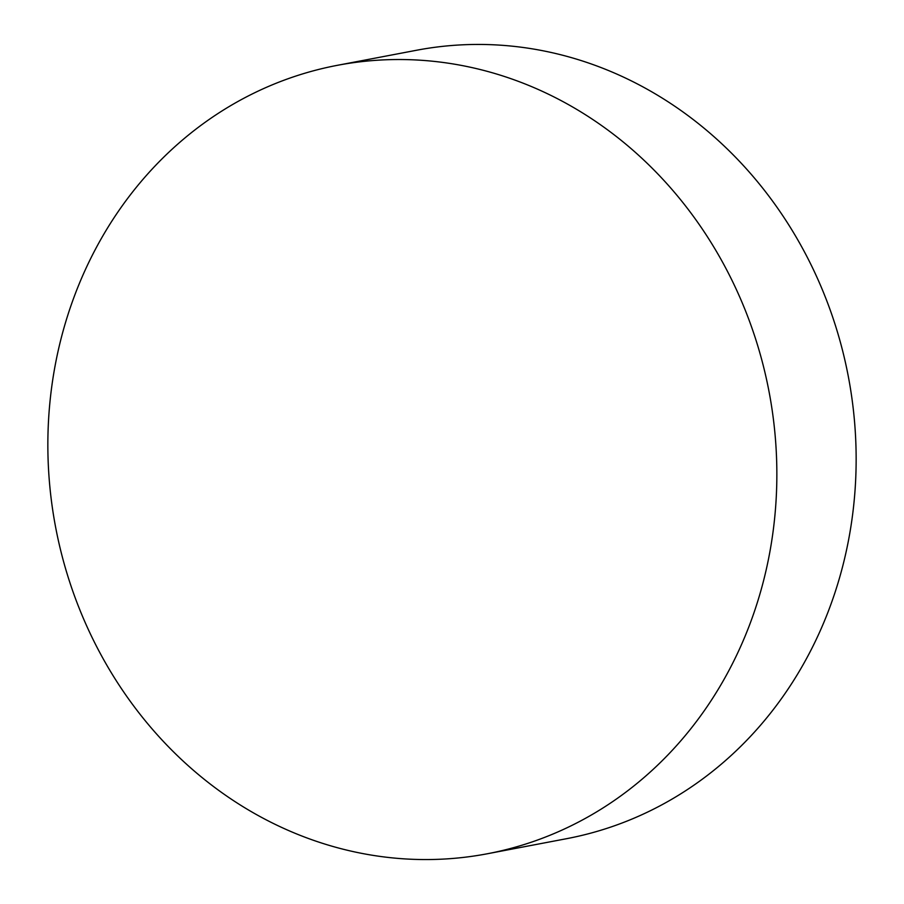 <?xml version="1.0" encoding="UTF-8"?>
<svg xmlns="http://www.w3.org/2000/svg" width="904" height="904" viewBox="0 0 904 904"><rect width="100%" height="100%" fill="white"/><g stroke="black" fill="none" stroke-linecap="round" stroke-linejoin="round"><path stroke-width="1.36" d="M487.358 853.76L566.661 838.675A401.286 363.092 -100.8 0 0 854.63 422.699A401.286 363.092 -100.8 0 0 500.714 45.2A401.286 363.092 -100.8 0 0 416.642 50.24L337.339 65.325A401.286 363.092 79.2 0 1 421.411 60.285A401.286 363.092 79.2 0 1 775.338 437.785A401.286 363.092 79.2 0 1 487.358 853.76A401.286 363.092 79.2 0 1 403.286 858.8A401.286 363.092 79.2 0 1 49.37 481.301A401.286 363.092 79.2 0 1 337.339 65.325"/></g></svg>
